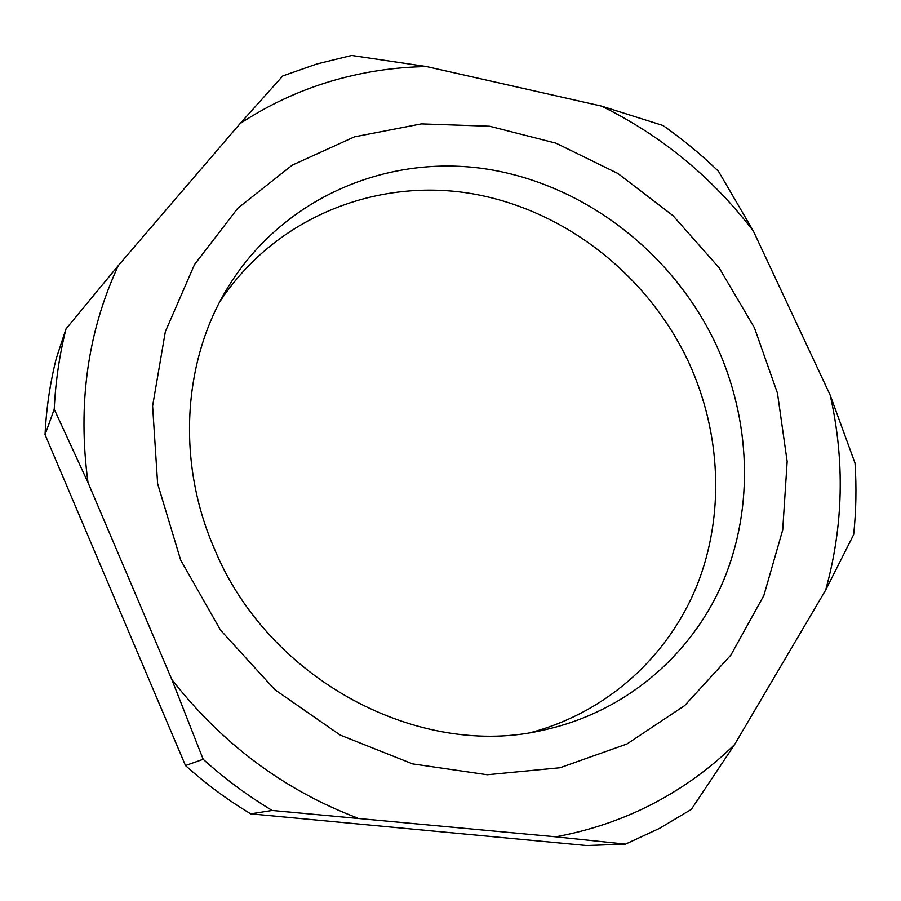 <?xml version="1.0" encoding="UTF-8"?>
<svg xmlns="http://www.w3.org/2000/svg" width="901" height="901" viewBox="0 0 901 901"><rect width="100%" height="100%" fill="white"/><g stroke="black" fill="none" stroke-linecap="round" stroke-linejoin="round"><path stroke-width="1.35" d="M625.519 844.124L555.748 836.815C590.606 830.362 623.21 819.234 653.552 803.422C683.825 787.542 710.855 767.889 734.642 744.474L691.304 809.413L659.487 828.368L625.519 844.124L586.72 845.543L250.737 813.84C227.593 799.953 205.845 783.859 185.493 765.557L45.05 434.642C46.311 408.491 50.073 383.049 56.312 358.316L66.021 328.854L118.324 265.558L240.083 123.583L282.801 75.921L316.803 63.994L351.66 55.457L426.623 66.584L601.496 106.093L663.001 125.498C682.688 139.272 701.181 154.544 718.48 171.303L753.36 231.061L830.181 395.111L855.026 463.137C856.614 487.036 856.153 510.867 853.664 534.642L825.654 590.121L734.642 744.474M555.748 836.815L272.158 810.461L250.737 813.84M272.158 810.461C247.707 795.741 224.709 778.689 203.175 759.295L185.493 765.557M203.175 759.295L171.854 679.591L88.005 482.587L54.229 409.245L45.05 434.642M54.229 409.245C55.535 381.664 59.466 354.87 66.021 328.854M426.623 66.584C393.714 67.113 361.414 72.114 329.732 81.586C298.051 91.136 268.171 105.135 240.083 123.583M88.005 482.587C77.475 404.301 87.588 331.962 118.324 265.558M357.145 817.871C283.905 789.952 222.142 743.854 171.854 679.591M601.496 106.093C661.683 135.769 712.297 177.429 753.36 231.061M830.181 395.111C844.969 460.805 843.449 525.812 825.654 590.121M531.939 732.265C608.333 711.576 668.722 655.455 697.036 585.323C724.922 514.843 721.025 432.953 688.905 362.72C647.932 274.58 563.271 208.277 468.678 193.141C374.287 178.387 274.58 218.256 219.833 301.7M716.396 345.274C750.589 419.697 754.261 506.711 723.469 580.695C692.261 654.306 626.24 711.891 543.979 729.979C420.046 759.858 268.498 680.39 214.359 548.72C176.833 462.709 182.745 363.553 225.757 290.978C279.411 199.909 383.556 154.589 483.127 168.521C582.936 182.802 673.024 252.348 716.396 345.274M754.419 327.761L719.122 267.8L673.024 215.677L617.951 173.51L555.985 143.169L489.547 126.23L421.386 123.888L354.521 136.828L292.194 165.165L237.774 208.244L194.515 264.545L165.356 331.591L152.607 406.024L157.63 483.691L180.628 559.96L220.486 630.081L274.839 689.67L340.251 735.103L412.545 763.879L487.25 774.759L560.017 767.753L626.905 744.012L684.681 705.573L730.891 655.072L763.868 595.482L782.71 529.923L787.159 461.503L777.473 393.185L754.419 327.761"/></g></svg>
